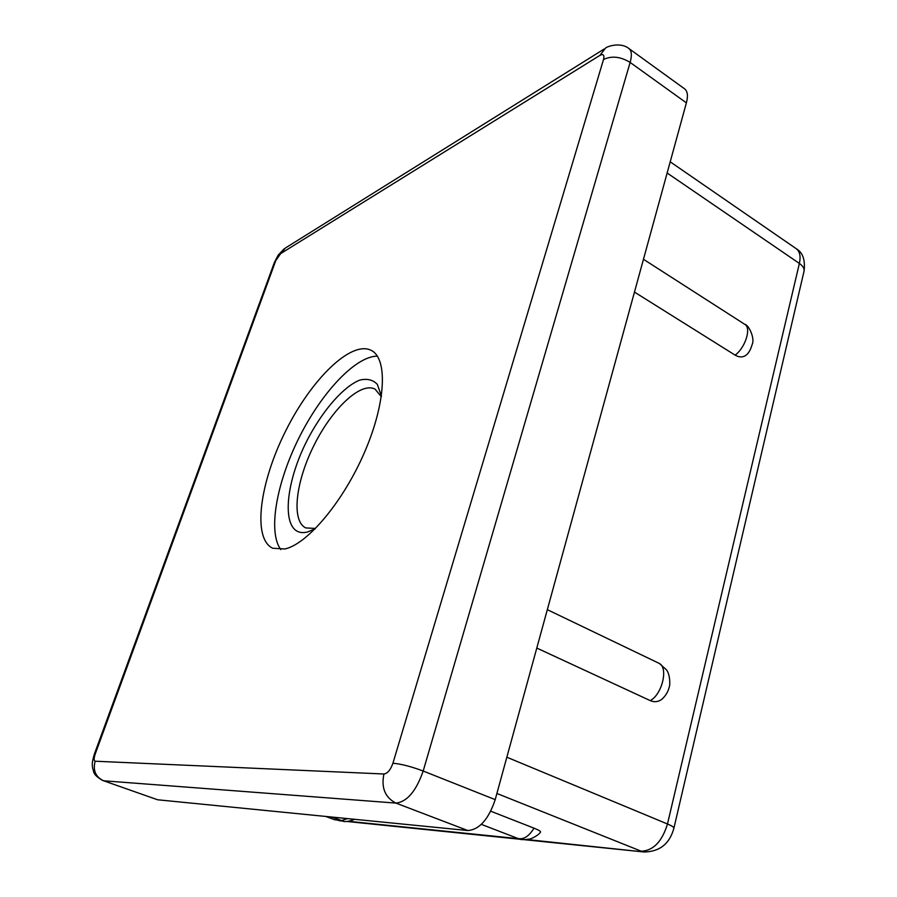 <?xml version="1.0" encoding="UTF-8"?>
<svg xmlns="http://www.w3.org/2000/svg" width="897" height="897" viewBox="0 0 897 897"><rect width="100%" height="100%" fill="white"/><g stroke="black" fill="none" stroke-linecap="round" stroke-linejoin="round"><path stroke-width="1.35" d="M347.599 818.613L341.465 820.553C343.742 822.213 348.182 821.809 354.797 819.32M490.749 811.202L534.007 828.166C528.972 836.329 523.635 839.771 517.973 838.504L517.928 838.482C519.879 839.884 524.106 840.007 530.609 838.863C535.722 836.654 539.041 834.378 540.566 832.035M534.007 828.166C538.536 829.972 540.723 831.272 540.588 832.057L540.353 832.293M664.419 696.7L661.952 699.223C658.297 701.947 654.395 702.418 650.247 700.613L536.787 648.06M547.327 609.668L659.373 663.477C668.444 668.041 662.076 694.457 650.247 700.613M659.373 663.477L666.314 669.678C670.182 673.995 670.182 685.398 669.308 686.766C668.209 691.576 665.742 695.724 661.93 699.212M748.984 351.848L747.616 353.799C744.095 357.432 739.935 357.881 735.125 355.134L634.471 292.086M747.582 353.777C749.41 351.792 750.991 348.541 752.303 344.011C754.882 338.999 749.287 325.14 744.622 324.243C751.72 327.584 745.418 347.632 735.125 355.134M603.524 59.482L392.92 763.246C390.565 769.895 387.571 773.483 383.927 773.999L95.16 761.217C92.761 770.422 95.575 776.948 103.604 780.782L157.614 799.776L103.604 780.782L395.913 803.095C407.036 801.873 416.13 791.188 423.182 771.028L630.131 62.431C632.082 55.39 631.69 50.759 628.954 48.573C620.152 41.441 606.013 46.891 605.43 48.225L599.902 55.39C603.367 53.607 604.578 54.975 603.524 59.482C611.732 55.614 620.601 56.601 630.131 62.431L686.384 102.863C688.19 95.889 687.618 91.247 684.68 88.904L628.954 48.573M686.384 102.863L495.2 799.642L423.182 771.028C411.162 766.52 401.071 763.93 392.92 763.246M383.927 773.999C381.079 787.757 385.071 797.467 395.913 803.095L467.808 830.532C479.435 829.647 488.562 819.353 495.2 799.642M467.808 830.532L157.614 799.776M315.195 528.826L307.503 531.999C279.875 538.996 283.048 484.021 309.801 435.314C324.759 408.18 343.887 386.652 359.462 380.205C366.851 378.299 372.804 379.678 377.323 384.342L381.427 396.082M381.337 396.721L375.058 389.119C360.661 381.494 332.081 408.797 313.995 445.327C295.674 481.745 291.043 521 305.799 527.929L315.363 528.434M284.921 548.964L272.733 548.246C252.091 538.581 259.704 482.575 285.582 431.143C311.113 379.554 351.276 339.795 371.414 350.48C387.852 358.755 385.99 402.775 364.574 452.178C343.327 501.591 307.525 544.064 284.921 548.964M280.806 549.592C267.654 531.876 276.523 482.754 298.993 437.848C321.361 392.875 355.279 356.255 377.357 356.12M94.42 753.962L274.224 262.899L280.626 253.627L285.347 248.054L604.141 49.032M280.626 253.627L599.902 55.39M95.16 761.217C93.781 760.701 93.826 758.234 95.295 753.816L94.387 754.063C91.404 764.132 92.346 764.793 92.694 768.572C94.241 771.801 91.999 774.279 102.976 780.659M95.295 753.816L275.547 261.24M670.205 161.819L796.222 248.693C799.844 251.418 800.898 256.34 799.373 263.438C802.826 265.882 804.396 268.405 804.082 271.017L803.925 271.69M341.6 820.598L334.772 819.757L326.317 816.505M338.741 820.643L343.428 821.125M525.07 839.771L644.27 852.004L527.425 839.592M518.432 838.673L348.955 821.349M673.86 828.323L673.916 828.088C673.804 827.112 671.662 825.745 667.48 823.984C662.076 841.565 653.341 850.648 641.299 851.231L496.893 793.464M667.144 173.009L799.373 263.438L667.48 823.984L506.839 757.214M643.463 259.289L744.622 324.243M331.991 817.066L341.488 820.553M481.341 824.365L517.973 838.493M284.248 248.738L278.148 255.163L274.37 262.496M796.222 248.693C802.748 252.382 805.36 259.827 804.082 271.017L673.916 828.088C669.756 843.651 659.878 851.623 644.27 852.004M520.675 839.323L347.027 821.495M325.746 816.449L334.772 819.757"/></g></svg>
